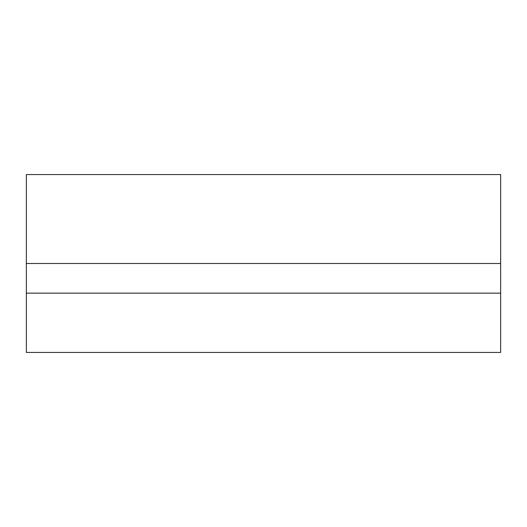 <?xml version="1.0" encoding="UTF-8"?>
<svg xmlns="http://www.w3.org/2000/svg" width="527" height="527" viewBox="0 0 527 527"><rect width="100%" height="100%" fill="white"/><g stroke="black" fill="none" stroke-linecap="round" stroke-linejoin="round"><path stroke-width="0.79" d="M26.35 293.144L26.35 352.431L500.65 352.431L500.65 174.569L26.35 174.569L26.35 293.144L500.65 293.144M26.35 263.5L500.65 263.5"/></g></svg>
